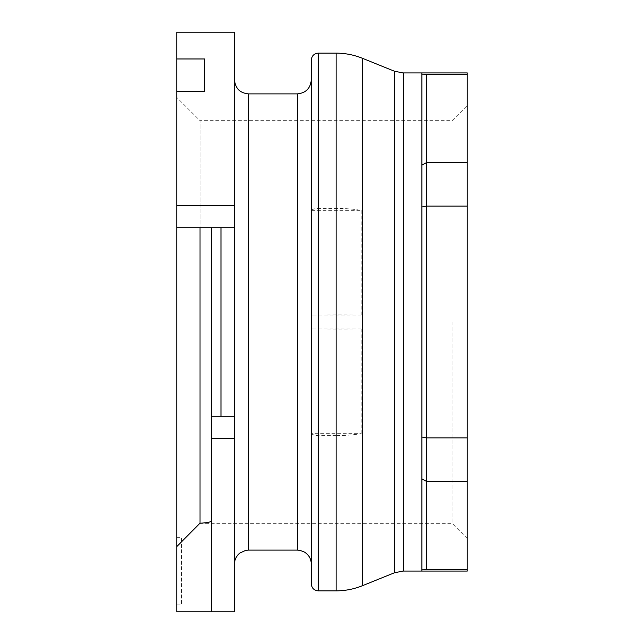 <?xml version="1.0" encoding="UTF-8"?>
<svg xmlns="http://www.w3.org/2000/svg" width="644" height="644" viewBox="0 0 644 644"><rect width="100%" height="100%" fill="white"/><g stroke="black" fill="none" stroke-linecap="round" stroke-linejoin="round"><path stroke-width="0.48" stroke-dasharray="3.22 2.42" d="M452.12 322L452.12 523.347L452.12 322M211.667 611.8L211.667 227.726L200.026 227.726L200.026 120.653L452.12 120.653L467.246 105.519L467.246 322L467.246 72.933M467.246 571.067L467.246 105.519M421.86 571.067L421.86 569.835M421.86 436.978L421.86 72.933M311.293 60.134L311.293 523.347M311.688 210.347L361.204 210.347A69.834 29.511 -0 0 0 336.128 208.382L318.273 208.382A6.979 2.954 0 0 0 311.688 210.347L311.688 315.085L336.128 314.964A69.834 1.827 -0 0 1 361.204 315.085L311.688 315.085M336.128 435.618L318.273 435.618A6.979 2.954 0 0 1 311.688 433.654L361.204 433.654A69.834 29.511 0 0 1 336.128 435.618L336.128 590.854M361.204 433.654L361.204 328.915A69.834 1.827 0 0 1 336.128 329.036L311.688 328.915L311.688 433.654M176.754 611.8L234.48 611.8L234.48 32.2L176.754 32.2L176.754 611.8M176.754 227.726L176.754 97.373L176.754 227.726L200.026 227.726L200.026 120.653L176.754 97.373M176.754 604.821L176.754 537.313L176.754 604.821L181.407 604.821L181.407 537.313L181.407 604.821M176.754 537.313L181.407 537.313M234.48 322L234.48 564.08L234.48 322M361.204 328.915L311.688 328.915M361.204 210.347L361.204 315.085M467.246 322L467.246 538.481L467.246 322M211.667 227.726L234.48 227.726M234.48 416.274L211.667 416.274M176.754 58.966L204.687 58.966L204.687 91.553L176.754 91.553M403.2 72.933L403.2 571.067M394.482 71.243L394.482 572.758M318.273 53.146L318.273 208.382M318.273 435.618L318.273 590.854M362.29 585.766L362.29 58.234M336.128 329.036L336.128 314.964M318.273 329.036L318.273 314.964M248.447 550.113L248.447 93.887M297.327 93.887L297.327 550.113M336.128 208.382L336.128 53.146M467.246 538.481L452.12 523.347L200.026 523.347L181.35 542.023M311.293 322L311.293 583.866"/><path stroke-width="0.97" d="M211.667 227.726L211.667 611.8L176.754 611.8L176.754 546.627L200.026 523.153L200.026 227.726M181.35 542.023L176.754 546.627L176.754 58.966L204.687 58.966L204.687 91.553L176.754 91.553M200.026 523.153C207.609 522.944 211.49 521.994 211.667 520.296M467.246 569.739L426.513 569.739L426.513 437.92L421.86 436.978L421.86 571.067L467.246 571.067L467.246 206.08L426.513 206.08L426.513 74.261L421.86 74.165L421.86 72.933L467.246 72.933L467.246 74.261L426.513 74.261M311.293 523.347L311.293 60.134C311.704 55.891 314.031 53.565 318.273 53.146L336.128 53.146L336.128 590.854L318.273 590.854L318.273 53.146M211.667 611.8L234.48 611.8L234.48 227.726L176.754 227.726M234.48 227.726L234.48 32.2L176.754 32.2L176.754 58.966M467.246 206.08L467.246 74.261M211.667 416.274L234.48 416.274M220.981 416.274L220.981 227.726M467.246 162.634L426.513 162.634L421.86 165.194L421.86 74.165M426.513 569.739L421.86 569.835L421.86 478.798L426.513 481.366L467.246 481.366M467.246 437.92L426.513 437.92L426.513 206.08L421.86 207.022L421.86 478.798M421.86 207.022L421.86 165.202M421.86 571.067L403.2 571.067L403.2 72.933L394.482 71.243L362.29 58.234L362.29 585.766C353.894 589.139 345.176 590.838 336.128 590.854M403.2 571.067L394.482 572.758L394.482 71.243M311.293 323.578L311.293 583.866C311.704 588.109 314.031 590.435 318.273 590.854M234.48 79.92C235.31 88.405 239.962 93.058 248.447 93.887L248.447 550.113L245.501 550.427L239.801 553.115C236.348 555.957 234.577 559.612 234.48 564.08M248.447 550.113L297.327 550.113L297.327 93.887C305.811 93.058 310.464 88.405 311.293 79.92M211.667 438.387L234.48 438.387M234.48 205.613L176.754 205.613M248.447 93.887L297.327 93.887M297.327 550.113L300.265 550.427L304.532 552.117C308.879 554.927 311.132 558.912 311.293 564.08M336.128 53.146C345.176 53.162 353.894 54.861 362.29 58.234M394.482 572.758L362.29 585.766M403.2 72.933L421.86 72.933"/></g></svg>
